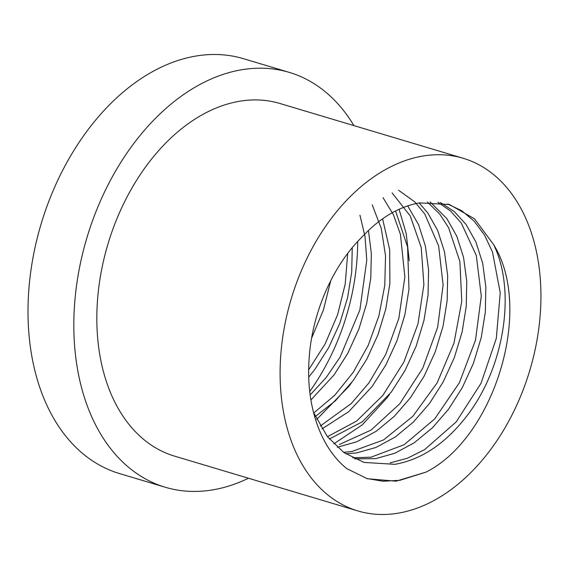 <?xml version="1.0" encoding="UTF-8"?>
<svg xmlns="http://www.w3.org/2000/svg" width="569" height="569" viewBox="0 0 569 569"><rect width="100%" height="100%" fill="white"/><g stroke="black" fill="none" stroke-linecap="round" stroke-linejoin="round"><path stroke-width="0.85" d="M398.343 513.138A184.029 124.526 -73.4 0 1 357.794 510.919A184.029 124.526 -73.4 0 1 284.287 327.716A184.029 124.526 -73.4 0 1 422.689 156.084A184.029 124.526 -73.4 0 1 463.237 158.296A184.029 124.526 -73.4 0 1 536.745 341.5A184.029 124.526 -73.4 0 1 398.343 513.138M357.794 510.919L174.527 456.125A184.029 124.526 -73.4 0 1 101.019 272.921A184.029 124.526 -73.4 0 1 239.421 101.282A184.029 124.526 -73.4 0 1 279.969 103.501L463.237 158.296M248.468 478.23A216.505 146.503 -73.4 0 1 212.927 489.845A216.505 146.503 -73.4 0 1 165.223 487.235A216.505 146.503 -73.4 0 1 78.75 271.705A216.505 146.503 -73.4 0 1 241.569 69.781A216.505 146.503 -73.4 0 1 289.272 72.384A216.505 146.503 -73.4 0 1 353.911 125.607M165.223 487.235L119.412 473.536A216.505 146.503 -73.4 0 1 32.931 258.006A216.505 146.503 -73.4 0 1 195.75 56.082A216.505 146.503 -73.4 0 1 243.454 58.685L289.272 72.384M493.579 244.549C534.298 309.806 493.664 438.343 425.982 472.128L396.038 481.182L367.425 478.735L346.855 468.671C320.724 447.831 306.072 406.472 309.017 360.547C311.364 315.034 331.955 266.52 361.777 237.259C379.651 218.048 398.89 206.59 419.495 202.884L449.418 204.513L474.546 218.845L493.579 244.549C516.204 290.19 504.703 366.265 467.626 414.957C446.231 443.066 421.978 459.532 394.858 464.332L363.961 462.412L343.918 452.568L327.339 436.558L313.498 412.383M447.661 204.008L461.772 210.743L474.205 221.227L484.568 235.153L492.512 252.088L500.236 292.793L496.31 338.363L481.054 383.243L456.203 421.914L424.638 449.61L407.482 458.194L390.085 462.91M437.867 202.201L450.449 210.943L461.246 222.977L476.31 255.502L481.289 296.093L475.499 340.162L459.411 382.702L434.716 418.919L404.132 444.73L370.988 457.199L352.808 457.768M440.392 202.514L454.332 211.611L466.011 224.385L475.897 241.96L482.676 263.234L485.848 287.075L485.336 312.047L481.218 337.63L473.415 363.342L462.277 387.66L448.536 409.246L432.483 427.753L414.31 442.725L395.028 453.173L375.76 458.628L354.629 458.842M427.383 201.981L439.83 214.221L448.628 227.749L459.894 261.548L461.765 301.392L453.955 343.235L437.106 382.93L412.817 416.323L383.456 439.986L351.898 451.494L343.569 452.319M430.05 201.874L446.921 218.681L456.807 236.249L463.586 257.529L466.758 281.371L466.246 306.342L462.128 331.926L454.325 357.631L443.187 381.948L429.446 403.535L413.393 422.049L395.22 437.02L375.938 447.462L356.671 452.917L345.732 453.813M398.556 190.217L414.765 201.874L424.773 214.022L438.628 245.893L443.116 284.991L437.661 327.246L422.724 368.271L399.758 403.791L371.024 430.107L339.387 444.474M419.168 202.941L427.831 212.97L437.717 230.545L444.496 251.818L447.668 275.659L447.156 300.631L443.038 326.215L435.235 351.919L424.097 376.244L410.356 397.831L394.303 416.337L376.13 431.309L356.848 441.757L337.282 447.255M392.105 192.898L410.27 215.978L421.224 247.501L423.891 284.628L417.959 324.003L403.876 362.083L382.816 395.455L356.585 421.096L327.445 436.686M407.696 205.857L418.628 224.833L425.406 246.114L428.578 269.955L428.066 294.92L423.948 320.511L416.145 346.215L405.007 370.533L391.266 392.119L362.353 421.785L329.344 439.033M383.008 197.649L393.428 214.762L400.427 234.378L404.865 276.947L398.826 318.427L385.732 354.416L368.947 382.873L351.229 403.592L320.24 426.046M395.569 210.957L407.582 246.925L408.976 289.216L404.858 314.799L397.055 340.504L385.917 364.829L372.176 386.415L348.79 411.629L321.983 428.905M372.218 204.826L381.287 228.489L385.554 255.872L384.765 285.51L378.911 315.831L368.25 345.283L353.292 372.233L334.807 395.213L313.754 412.994M382.603 218.816L389.665 249.613L389.886 283.504L385.768 309.088L377.965 334.8L366.827 359.117L353.086 380.704L335.404 400.789L315.29 416.508M359.949 215.203L365.049 236.697L366.763 260.211L359.893 309.842L340.141 356.998L326.208 377.496L310.169 394.914M368.449 230.459L371.344 253.625L370.796 277.8L366.678 303.384L358.875 329.088L347.737 353.413L333.996 374.999L310.916 399.95M347.68 253.454L345.227 283.959L337.616 314.629L325.219 343.761L308.69 369.772M352.247 247.693L351.706 272.089L347.588 297.672L339.778 323.384L328.647 347.702L314.906 369.288L308.754 377.083M330.767 280.602L323.441 309.927L311.634 338.057M357.688 241.491A184.029 124.526 -73.4 0 1 309.749 391.465M425.982 472.128L399.851 480.328L383.065 481.225L366.592 478.479M389.559 394.381L387.155 397.717L362.275 424.865L333.761 443.891M399.068 209.271L406.23 233.639L409.26 260.716M351.379 382.958L348.968 386.301L316.698 419.46M449.41 204.52L448.308 204.186"/></g></svg>
